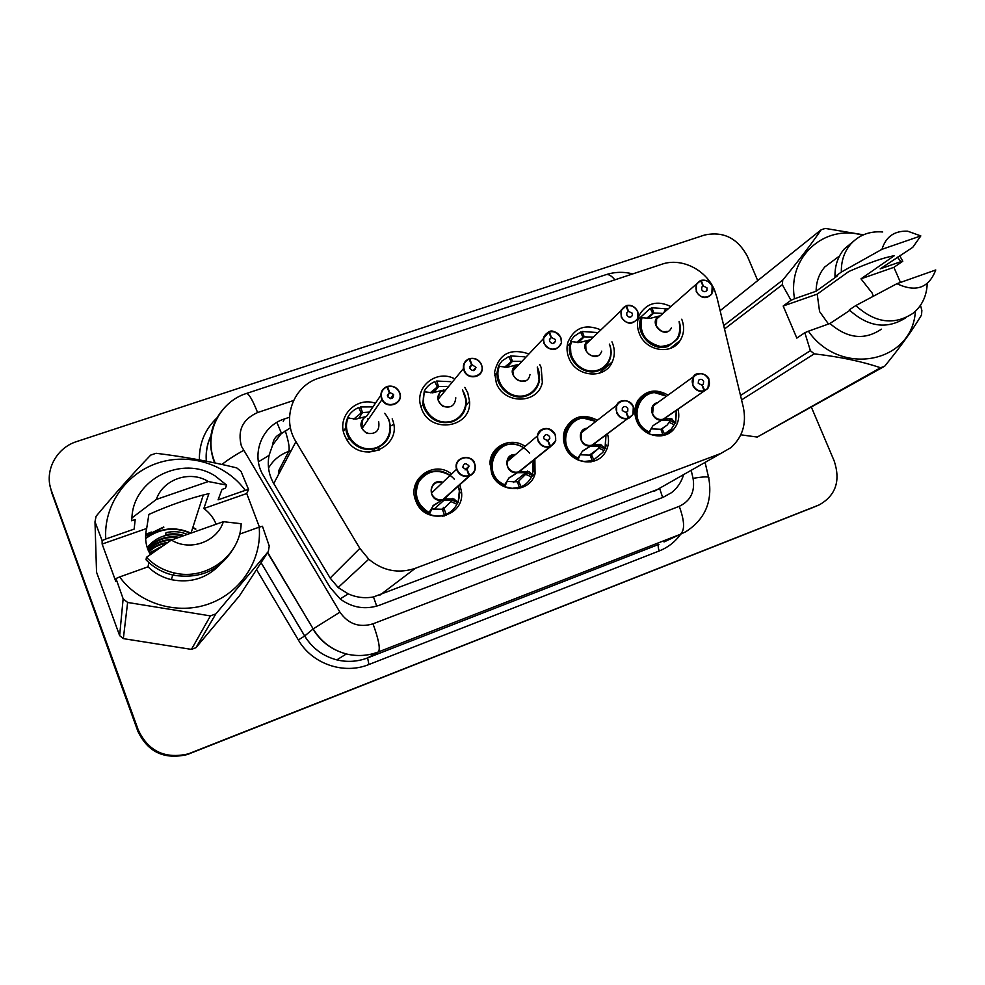 <?xml version="1.0" encoding="UTF-8"?>
<svg xmlns="http://www.w3.org/2000/svg" width="985" height="985" viewBox="0 0 985 985"><rect width="100%" height="100%" fill="white"/><g stroke="black" fill="none" stroke-linecap="round" stroke-linejoin="round"><path stroke-width="1.48" d="M459.884 484.879L461.485 491.613C465.215 517.79 424.523 526.298 415.83 500.873L415.818 500.86C406.423 479.646 433.831 459.367 451.573 474.019M534.88 459.195L535.052 473.871C529.758 493.744 498.619 493.534 491.626 473.366L489.964 462.827C490.53 445.959 511.289 436.392 525.104 446.402M607.548 433.991C609.37 440.652 608.582 446.821 605.172 452.472C596.639 467.456 571.374 463.898 565.205 446.685C562.952 440.861 562.866 435.148 564.947 429.546C572.371 416.175 583.182 413.084 597.415 420.25M678.012 409.255C679.822 416.864 678.394 423.513 673.752 429.214C664.198 441.169 642.38 436.293 636.642 420.78C633.847 413.417 634.328 406.571 638.071 400.242C646.098 390.097 656.084 388.398 668.052 395.12M392.178 418.884L392.461 419.647C403.653 446.87 360.867 465.56 346.535 439.298L344.578 435.296C336.476 416.618 356.324 396.265 375.42 403.259M464.809 387.376L467.764 392.818L469.562 401.437C471.655 427.822 430.383 434.385 421.58 408.75L420.423 404.958C415.522 386.379 436.121 369.978 453.506 378.252M539.78 364.635L541.159 367.516L542.353 382.389C538.29 404.244 503.963 404.86 496.317 382.968L494.556 372.17C498.829 354.021 510.119 347.877 528.428 353.763M611.956 341.857L612.424 342.928C614.985 349.466 614.935 355.782 612.264 361.877C605.061 379.791 575.806 377.267 568.874 357.949C566.781 352.642 566.461 347.373 567.926 342.152C574.415 327.599 585.398 323.511 600.875 329.901M681.743 319.226C684.637 326.848 684.132 333.915 680.204 340.416C671.524 355.363 645.84 351.202 639.363 333.644C636.766 327.02 636.839 320.691 639.573 314.658C646.973 302.851 657.414 300.142 670.859 306.544M716.92 297.347L714.667 290.464C706.417 269.767 681.435 257.282 661.858 264.239L318.992 378.105C293.333 385.8 281.193 418.453 295.931 441.674L359.845 548.386L368.772 559.209C382.869 570.894 398.383 573.923 415.313 568.308L720.675 453.531L730.845 447.67C742.518 437.205 746.679 423.747 743.33 407.285L716.92 297.347M272.673 444.949L281.464 433.363C276.132 435.456 273.202 439.31 272.673 444.949L269.065 455.365C267.181 465.339 268.733 474.733 273.744 483.536L330.147 578.047L338.138 587.528L348.284 593.906C356.471 597.513 364.881 598.523 373.512 596.935L659.691 488.646L662.659 497.487M670.034 432.526L669.849 431.775M290.464 427.798L282.129 433.129M378.991 450.367L378.782 447.338M390.54 426.012L393.643 424.412M818.535 505.17L187.778 754.227C164.618 759.534 148.045 751.654 138.06 730.611L51.836 493.042L49.964 485.482M374.645 450.256L368.944 452.25M814.053 507.041L187.175 754.584C164.187 759.854 147.725 752.035 137.814 731.129L51.836 493.042L138.06 730.611C148.045 751.654 164.618 759.534 187.778 754.227L814.767 506.746M145.608 535.766L146.63 535.298M811.443 407.31L834.209 461.005C840.747 480.865 835.76 495.48 819.249 504.874L188.369 753.87C165.049 759.213 148.366 751.284 138.306 730.082L51.466 490.838C43.906 471.335 56.145 447.843 76.768 441.539L704.497 235.058C723.384 231.007 737.74 238.185 747.553 256.629L757.711 280.59M289.528 417.234L284.431 418.957C261.431 425.988 250.473 455.242 263.561 475.927L330.197 587.614L340.354 599.102C352.568 607.954 365.681 609.961 379.705 605.147L663.139 497.302L671.438 492.709C677.397 488.08 681.46 482.047 683.615 474.598M712.18 286.179L711.847 293.961C706.368 299.526 701.172 298.726 696.247 291.597L696.42 284.123L700.594 280.774C696.37 282.941 695.041 286.487 696.617 291.412C700.655 302.013 716.809 296.473 712.032 286.167C709.619 281.55 706.023 279.678 701.258 280.54L703.278 285.945L701.665 287.337M671.401 327.906C665.355 340.379 647.219 322.6 659.261 316.013L649.928 318.414L641.112 317.626C639.216 322.661 639.327 327.833 641.432 333.176C647.514 344.701 656.453 349.072 668.261 346.314L677.877 338.36M663.927 312.639L665.552 308.761L651.935 307.776L650.605 308.97M665.552 308.761L667.867 308.477M647.12 318.401L652.673 313.439L646.616 318.315M667.202 331.342C662.449 332.45 658.866 330.677 656.416 326.047C658.866 330.677 662.449 332.45 667.202 331.342C663.791 332.992 660.209 331.231 656.429 326.047L656.626 319.041L660.332 315.717M701.258 280.54L700.581 280.762L703.044 286.019L701.776 287.115M703.278 285.945L706.996 287.879L706.898 290.452C705.075 292.336 703.339 292.077 701.677 289.688L701.751 287.164L703.044 286.019M652.673 313.439L650.309 308.33L637.886 319.768M651.935 307.776L653.868 313.033L647.736 318.512M700.347 280.59L699.609 281.242M697.454 283.138L696.493 283.975M711.847 293.961L712.204 286.155C710.419 281.784 706.713 279.851 701.074 280.343L701.049 280.356C705.986 279.481 709.68 281.402 712.167 286.13M641.124 317.638C634.168 333.078 652.747 352.593 668.261 346.314L677.52 338.938C680.721 334.075 681.275 328.214 679.194 321.369M663.028 313.427L653.868 313.033M641.112 317.626L640.545 318.106L640.779 317.145M645.274 395.207L638.846 401.338C635.288 407.285 634.82 413.725 637.455 420.657C639.758 426.037 643.476 430.051 648.622 432.686L652.969 425.717L663.164 419.253L654.114 424.929M704.755 390.86L704.743 390.503C709.015 388.188 710.345 384.532 708.744 379.508C704.694 368.722 688.293 374.559 693.108 385.135C695.558 389.863 699.215 391.735 704.053 390.75L704.053 391.119C699.042 392.141 695.262 390.195 692.726 385.307L693.452 376.701C699.104 371.579 704.25 372.502 708.892 379.471L707.907 388.472L663.828 419.019L671.142 418.65L675.648 422.774M707.907 388.472L708.917 379.471C708.868 374.842 696.493 370.249 693.452 376.701L653.351 405.783L657.291 402.927L653.351 405.783L652.612 413.835C654.976 418.403 658.509 420.201 663.213 419.228L663.164 419.253M650.469 434.471L662.856 434.668L661.034 435.875M648.265 433.486L648.622 432.686C636.175 424.461 632.936 413.983 638.908 401.227C644.239 395.108 649.583 392.264 654.926 392.695L666.5 396.253M672.312 419.179L670.034 420.73L675.144 423.131L671.302 429.115L661.957 435.752M660.984 429.571L667.251 424.991L670.034 420.73M704.053 391.119L663.213 419.228M704.053 390.75L702.009 385.221L698.242 383.288L698.513 380.37C700.409 378.708 702.108 379.04 703.635 381.343L703.327 384.298L702.034 385.283M662.092 428.832L664.493 434.065M662.856 434.668L660.886 429.275L651.06 428.857L649.004 433.856M663.828 419.019L662.129 419.979M670.514 420.398L662.154 420.176M663.791 418.822L666.377 417.271M702.243 385.135L704.743 390.503M648.216 393.852L638.908 401.227M621.597 310.127L625.832 306.064C621.461 308.293 620.058 311.913 621.634 316.924C625.66 327.722 642.318 321.996 637.529 311.519C635.091 306.815 631.422 304.919 626.522 305.83L628.529 311.322L626.866 312.738M601.749 351.14C596.664 365.423 575.979 347.446 589.018 340.084L579.611 342.497L570.931 341.623L570.29 343.346L571.078 357.432C577.198 369.141 586.321 373.574 598.474 370.705C603.51 368.858 607.166 365.484 609.419 360.584C611.66 355.277 611.673 349.786 609.456 344.122M609.358 360.732L609.826 359.611M596.196 332.45L582.246 331.489L580.916 332.807M577.493 342.583L582.948 337.264L576.57 342.411M590.089 339.788L585.73 344.356L585.964 350.328C588.427 355.031 592.096 356.804 596.972 355.671M626.522 305.83L625.844 306.089L628.295 311.395M628.529 311.322L632.333 313.279L632.382 315.495C630.609 317.847 628.762 317.724 626.842 315.151L626.768 312.971M582.948 337.264L580.571 332.056L574.058 336.365L571.115 340.305L570.66 341.179L571.362 341.512M582.246 331.489L584.179 336.845L578.195 342.669M637.824 318.303L637.714 311.494L637.824 318.303C632.444 325.21 626.928 324.804 621.252 317.108L620.981 310.731L625.007 306.433M622.04 309.265L621.252 310.016M570.66 341.179L570.635 342.374C564.134 358.097 582.812 377.021 598.474 370.705M593.315 337.116L584.179 336.845M561.425 342.805L560.859 337.646L561.425 342.805C556.55 351.596 550.701 351.805 543.88 343.42L543.24 338.815L548.694 332.154C544.176 334.444 542.698 338.138 544.249 343.236C548.276 354.231 565.464 348.333 560.662 337.658C558.212 332.881 554.457 330.96 549.408 331.908L551.415 337.498L549.482 339.505M530.016 374.485C526.913 391.193 502.325 373.463 516.682 364.856L507.238 367.282L498.681 366.297L497.117 372.687L498.656 382.414C504.812 394.32 514.133 398.79 526.618 395.822C533.353 393.237 537.588 388.41 539.3 381.38L537.342 367.085M539.238 381.688L539.595 379.681M524.82 356.829L510.513 355.905L509.196 357.37M498.435 369.227L497.45 370.311M505.958 367.454L511.19 361.778L504.468 367.233M517.765 364.561L512.84 371.013L513.431 375.322C515.894 380.099 519.649 381.897 524.66 380.715M549.408 331.908L548.731 332.228M551.415 337.498L555.294 339.48L555.491 341.142C553.89 344.134 551.945 344.221 549.642 341.413L549.433 339.813L551.169 337.584L549.556 339.259M511.19 361.778L508.802 356.496L502.067 360.904L498.533 365.817L499.518 366.272M498.989 367.331L497.856 368.587M510.513 355.905L512.446 361.347L506.893 367.368M544.249 336.451L543.597 337.129M551.169 337.584L548.694 332.154M498.533 365.817L497.253 371.567C494.642 386.92 512.323 401.474 526.618 395.822M521.213 361.396L512.446 361.347M482.182 367.319L481.542 364.635L482.182 367.319C483.66 377.661 467.506 380.629 464.021 370.594L463.455 368.562C462.999 363.994 464.809 360.756 468.872 358.872L469.069 359.082C464.403 361.433 462.839 365.213 464.378 370.409C468.392 381.601 486.147 375.507 481.32 364.647C478.845 359.784 475.016 357.838 469.808 358.823L471.803 364.524L469.722 367.011M430.211 392.793L437.291 387.019L432.649 392.818L424.239 391.747L422.984 404.552L424.067 408.147C430.26 420.238 439.778 424.757 452.632 421.691C461.83 417.849 466.373 410.905 466.262 400.858L462.556 389.974M466.299 401.449L465.893 398.026M446.821 386.403L438.584 386.576L436.663 381.047L450.699 381.675M443.275 390.085C439.47 391.87 437.783 394.899 438.19 399.159L438.707 401.055C441.194 405.918 445.023 407.728 450.194 406.51M469.808 358.823L469.131 359.217M471.803 364.524L475.989 367.356C474.844 371.173 472.825 371.567 469.943 368.513L471.556 364.61L469.771 366.74M437.291 387.019L434.89 381.651C430.186 383.559 426.64 386.736 424.264 391.18L425.717 391.858M438.584 386.576L433.856 392.486M442.918 391.156L443.779 392.387M438.19 399.159L463.455 368.562C462.987 364.019 464.797 360.781 468.885 358.86L468.503 359.328M463.984 364.844L463.467 365.46M471.556 364.61L469.069 359.082M481.53 364.61C479.055 359.623 475.09 357.617 469.648 358.602L469.636 358.614C475.029 357.604 478.981 359.611 481.517 364.598M424.264 391.18L422.799 403.493C427.428 418.637 437.365 424.695 452.632 421.691M455.796 397.78C455.008 405.758 450.662 408.578 442.745 406.239C436.392 400.833 436.207 395.551 442.191 390.38L432.686 392.806M366.285 416.483L355.881 419.117L347.557 417.935C344.873 424.4 345.156 430.814 348.407 437.205C355.179 447.707 364.512 451.425 376.405 448.335C388.767 442.474 392.929 432.944 388.915 419.721M399.627 392.498C404.416 403.333 387.006 410.388 381.958 399.602L381.527 398.654C379.939 393.175 381.651 389.186 386.649 386.674L386.846 386.896C382.008 389.309 380.358 393.175 381.885 398.469C385.874 409.883 404.219 403.579 399.381 392.522C396.893 387.573 392.978 385.603 387.61 386.637L389.592 392.436L387.413 395.576M347.557 417.935L347.545 417.935C345.218 423.378 345.107 428.943 347.212 434.656L348.788 437.931C355.683 447.929 364.881 451.389 376.405 448.335M372.97 406.879L360.584 406.94L359.34 408.873M346.56 428.635L345.92 429.632M347.545 417.935L347.742 417.32C350.241 412.777 353.91 409.526 358.762 407.568L361.163 413.023L353.701 419.13M381.244 394.653L366.519 416.384C361.852 418.748 360.251 422.479 361.717 427.576L362.111 428.463C364.807 432.784 368.587 434.336 373.45 433.092M387.61 386.637L386.945 387.13M389.592 392.436L393.655 394.468C393.298 398.9 391.328 399.664 387.733 396.77L389.334 392.522L387.4 395.305M346.449 426.727L345.747 427.81M345.735 427.835L343.42 431.43M360.584 406.94L362.505 412.567L358.7 418.329M348.025 434.483L347.483 435.296M367.504 419.13L367.996 419.906M362.111 428.463L381.958 399.602L381.527 398.654C379.976 393.101 381.7 389.112 386.674 386.662L386.379 387.08M389.334 392.522L386.846 386.896M399.491 392.19C396.918 387.29 392.904 385.369 387.462 386.403L387.45 386.403C392.855 385.357 396.869 387.29 399.491 392.19L399.614 392.473M369.449 412.075L362.505 412.567M577.419 419.191C572.113 421.186 568.32 424.831 566.018 430.113C562.373 442.277 566.19 451.807 577.444 458.727L582.627 450.933L591.948 445.208L582.874 450.958M632.973 414.623L633.306 406.657L632.973 414.623L592.65 444.925L600.357 444.457L605.27 448.532M581.248 432.821L586.937 428.389L581.248 432.809L581.162 439.729C583.539 444.37 587.146 446.193 591.973 445.183L591.948 445.208M628.91 418.28L628.886 417.923C633.306 415.547 634.722 411.804 633.121 406.694C629.07 395.711 612.153 401.732 616.979 412.493C619.454 417.308 623.185 419.204 628.171 418.182L626.14 412.555L622.286 410.585L622.323 408.061C624.207 405.882 626.054 406.054 627.839 408.59L627.765 411.176L626.164 412.629M574.156 420.718L565.907 430.359C563.913 435.629 563.974 441.021 566.104 446.525C568.407 452.004 572.187 456.067 577.444 458.739L577.936 459.933L584.031 461.473L592.157 460.648L590.347 461.928M601.626 444.986L599.594 446.451L604.815 448.877L602.746 452.447L591.382 461.768M590.323 455.501L598.154 448.84L599.594 446.451M628.171 418.182L591.973 445.183M591.431 454.701L593.856 460.032M592.157 460.648L590.187 455.156L580.128 454.774L577.936 459.933M592.625 444.961L591.098 445.823M600.025 446.143L591.135 446.045M592.576 444.74L595.617 442.757M626.374 412.456L628.886 417.923M605.96 435.161L605.295 448.409L606.28 445.035M500.873 447.018C495.073 450.724 491.798 456.092 491.084 463.135L492.623 473.169C494.938 478.735 498.779 482.872 504.135 485.568L509.196 477.713L518.578 471.926L509.491 477.762M550.627 446.587L550.578 446.23C555.158 443.779 556.648 439.95 555.06 434.754C551.034 423.562 533.562 429.78 538.401 440.738C540.9 445.639 544.717 447.559 549.852 446.488L549.876 446.858C544.557 447.966 540.605 445.983 538.032 440.911L537.404 435.936C537.884 428.069 550.418 424.621 555.269 434.693L555.737 440.517L550.627 446.587L519.28 471.68L528.834 471.544L532.565 474.635L531.444 476.962C529.179 481.48 525.744 484.743 521.114 486.762L518.787 488.523M519.366 487.403L517.408 481.813L507.078 481.456L504.776 486.738L512.089 488.338L519.366 487.403L517.605 488.732M504.776 486.738L504.135 485.568C494.987 480.458 490.653 472.788 491.146 462.507C493.19 449.726 503.704 444.592 507.238 444.506C513.013 443.41 518.479 444.444 523.651 447.633M528.834 471.544L527.073 472.923L532.405 475.373M517.556 482.219L527.073 472.923M507.115 461.189C508.285 457.052 511.018 454.885 515.327 454.688L512.335 455.168L515.352 454.676L512.335 455.168L507.004 461.768L507.57 466.397C509.959 471.113 513.641 472.96 518.615 471.901L549.876 446.858M549.852 446.488L547.82 440.751L543.88 438.768L543.683 437.02C545.333 433.966 547.315 433.868 549.618 436.712L549.802 438.547L547.845 440.849M518.689 481.345L521.114 486.762M519.28 471.68L517.95 472.431M527.443 472.64L517.999 472.702M519.218 471.421L522.826 468.848M548.066 440.664L550.578 446.23M529.598 453.211C522.69 445.097 514.33 442.462 504.517 445.282C496.822 448.384 492.365 454.122 491.146 462.507M533.796 471.729L533.316 460.451L533.808 471.729M425.335 474.142C416.335 480.68 413.503 489.446 416.852 500.442L416.926 500.626C419.241 506.29 423.131 510.476 428.61 513.21L433.548 505.305L442.991 499.469L433.905 505.379M443.619 498.902L453.826 498.915L458.123 502.412L456.892 504.271C454.516 508.888 450.945 512.225 446.18 514.293L444.075 516.066M468.971 475.718L469.008 476.1C463.516 477.245 459.478 475.238 456.88 470.079L456.597 469.242C452.755 457.89 470.719 452.398 474.684 463.664L475.226 465.548C475.792 470.313 473.982 473.736 469.783 475.817L469.722 475.447C474.45 472.935 476.038 469.032 474.462 463.726C470.436 452.324 452.386 458.751 457.249 469.907C459.761 474.893 463.664 476.838 468.971 475.718L466.939 469.882L462.778 467.481C463.578 463.184 465.597 462.593 468.835 465.745L466.976 469.993M444.383 514.958L442.425 509.27L431.824 508.95L429.411 514.342C434.397 516.275 439.384 516.472 444.383 514.958L442.745 516.337M429.411 514.342L428.61 513.21C422.614 510.168 418.551 505.49 416.433 499.161C414.833 493.066 415.399 487.267 418.108 481.763L426.69 473.366L435.161 470.941C440.061 471.261 440.529 469.907 450.219 475.299M453.826 498.915L452.361 500.208L457.816 502.682M442.597 509.774L452.361 500.208M431.233 492.081C431.368 484.521 435.185 481.296 442.708 482.428L436.737 482.416C432.206 484.521 430.445 488.08 431.467 493.103L431.738 493.879C434.139 498.681 437.894 500.54 443.016 499.444L469.008 476.1M443.496 507.337L446.18 514.293M443.742 499.173L442.585 499.838M469.783 475.817L447.929 495.418M467.198 469.796L469.722 475.447M454.331 479.19C447.325 471.667 439.014 469.328 429.423 472.16C417.96 477.479 413.626 486.467 416.433 499.161M458.148 502.325L459.441 490.062L458.357 486.061M452.657 499.924L442.647 500.158M828.496 324.028L819.582 311.58L817.205 294.121L783.186 306.015L791.017 300.265L782.312 284.727L782.755 280.048C798.478 260.939 811.271 244.181 821.133 229.813L825.282 228.409L863.439 234.824M900.475 282.436L893.9 267.317L860.988 278.829L872.119 293.013L873.313 296.202M791.017 300.265L794.55 298.75C786.99 257.479 824.211 223.743 862.515 235.23M897.286 257.085L900.979 261.628L902.789 261.271L899.564 255.509M794.55 298.75L816.122 291.228L837.656 275.726L834.984 276.65L841.35 272.057L881.981 249.303C885.872 236.696 894.417 230.65 907.653 231.192L920.827 235.92L912.787 247.297L880.184 268.88L900.979 261.628M816.122 291.228C816.208 281.685 819.126 273.571 824.876 266.886L835.575 258.92M834.984 276.65C834.751 265.765 837.866 256.519 844.33 248.897L853.096 241.645M841.35 272.057C841.104 261.074 844.231 251.754 850.745 244.095C859.105 234.959 869.755 230.921 882.695 231.98M920.827 235.92L881.981 249.303M860.988 278.829L894.232 255.755C884.247 257.417 869.115 262.675 848.836 271.503L817.205 294.121M920.47 305.338L921.861 310.386L921.529 315.003C912.664 329.913 900.388 346.991 884.678 366.223L757.231 437.057L880.541 367.75C861.727 361.384 839.614 356.755 814.201 353.861L741.557 399.922M740.806 434.816L757.231 437.057M821.133 229.813L720.133 310.694M723.716 325.629L782.755 280.048M782.312 284.727L724.517 328.978M740.498 395.502L810.384 350.648L804.831 332.708L808.389 331.206C840.5 377.501 912.442 362.936 915.373 311.322M814.201 353.861L810.384 350.648M884.678 366.223L880.541 367.75M849.759 310.398L829.949 323.511L808.389 331.206M881.39 329.162C864.584 340.502 847.445 338.618 829.949 323.511M905.88 317.699C887.103 329.704 868.228 327.106 849.279 309.893L855.793 305.572C875.197 323.129 894.38 325.629 913.354 313.07C922.071 305.732 926.7 295.919 927.23 283.668M896.941 283.692L935.75 269.976C928.83 288.051 915.89 292.631 896.941 283.692L855.793 305.572M893.9 267.317L902.789 261.271M783.186 306.015L796.828 338.101L804.831 332.708M150.323 554.567L147.713 549.051C145.287 542.292 144.943 535.434 146.679 528.489L102.144 544.052L102.12 540.617L94.991 521.804L96.099 516.238C114.592 494.162 132.778 473.785 150.668 455.107L156.086 453.285C183.53 456.621 210.408 461.473 236.72 467.875L241.042 471.433L248.565 489.52L245.265 490.358C226.082 464.034 189.12 452.41 157.403 463.159C125.649 473.773 103.4 505.859 105.789 539.004L134.132 529.117L134.317 527.492M177.743 537.798C165.628 536.357 155.618 540.088 147.701 548.99M179.122 537.305C166.416 535.36 155.901 539.127 147.565 548.62M171.205 540.162C161.959 540.593 154.325 544.028 148.279 550.455M172.966 539.485C162.931 539.497 154.657 543.03 148.119 550.086M166.687 543.191C159.681 544.286 153.758 547.204 148.932 551.92M167.881 542.39C160.284 543.351 153.919 546.404 148.76 551.563M161.257 546.909L149.658 553.385M162.771 545.875L149.474 553.016M154.805 551.415L150.274 554.481M94.991 521.804L96.542 572.187L119.641 635.633L123.137 598.794L115.971 578.527L119.653 576.939C139.353 604.187 177.916 615.428 209.645 603.62C241.436 591.948 262.133 559.394 259.178 527.16L239.564 534.153M102.12 540.617L105.789 539.004M134.132 529.117L135.191 519.551L131.658 520.769L131.941 517.925C133.037 478.944 182.681 454.713 215.259 476.038L226.624 485.112L225.417 488.228L221.994 489.422L218.079 499.838L245.265 490.358M131.658 520.769L131.965 517.581M131.941 517.925L156.332 499.444C162.968 479.166 190.167 469.968 208.303 481.53L226.624 485.112M208.303 481.53L156.332 499.444M259.412 527.086L246.73 493.522L203.846 508.506L208.906 493.583C189.662 498.201 169.642 505.145 148.87 514.416L146.679 528.489M195.929 647.711L239.453 595.839L268.326 551.514L215.85 613.889L195.929 647.711L191.447 649.386L210.421 615.896L127.631 602.451L123.334 638.625L191.447 649.386M123.334 638.625L119.641 635.633M127.631 602.451L123.137 598.794M215.85 613.889L210.421 615.896M259.178 527.16L262.453 526.261L269.25 546.035L268.326 551.514M148.821 562.509L148.021 566.818L119.653 576.939M219.815 564.824C206.53 578.417 190.376 583.366 171.365 579.66C162.365 577.481 154.583 573.196 148.021 566.818M234.91 545.961C221.625 569.675 201.125 579.414 173.409 575.203C162.722 572.704 153.586 567.569 146.026 559.788L146.457 557.325C154.091 565.181 163.313 570.377 174.111 572.901L173.409 575.203M223.373 521.681C217.106 541.885 189.896 551.686 171.39 540.039L223.373 521.681L241.153 523.712C240.574 555.368 206.333 581.039 174.111 572.901M171.39 540.039L146.457 557.325M187.31 534.412C180.587 531.531 173.508 530.927 166.034 532.639L165.542 534.806C171.796 533.316 177.965 533.574 184.047 535.569M182.89 535.975C168.533 532.479 156.64 536.32 147.196 547.5M203.846 508.506C209.473 512.619 213.56 517.864 216.134 524.229M190.955 533.131C175.219 526.088 160.099 527.812 145.608 538.278M163.744 526.95L145.608 535.828M195.843 529.007L192.851 527.381M190.474 533.304C174.887 526.495 159.939 528.255 145.62 538.573M163.83 527.27L145.595 536.135M195.72 529.364L192.74 527.751M246.73 493.522L248.565 489.52M102.144 544.052L115.811 581.482L115.971 578.527M258.402 461.842L269.065 455.365M376.701 606.157L373.512 596.935M340.096 598.905L348.284 593.906M281.464 433.363L276.908 422.405M654.348 491.244L720.675 453.531M379.914 595.125L415.313 568.308M330.147 578.047L359.845 548.386M273.744 483.536L295.931 441.674M278.336 474.856L278.743 470.559L288.802 451.376L291.228 450.539M281.045 469.759L278.743 470.559M809.448 508.962L818.35 505.243M189.625 753.71L190.856 752.983M137.814 731.129L138.306 730.082M268.536 467.986C273.276 460.044 280.023 454.504 288.802 451.376C289.812 448.397 288.642 441.526 285.268 430.765M605.701 274.766L606.034 274.655C608.607 274.039 611.562 275.763 614.874 279.851M293.542 400.501L257.59 412.543C242.642 419.228 237.262 430.457 241.436 446.23L339.923 612.153C348.271 624.047 359.291 627.925 373.007 623.813L679.256 506.327C690.608 500.885 695.201 491.564 693.058 478.353L691.174 470.301M214.656 462.888L213.745 460.623C207.084 440.283 210.925 422.368 225.257 406.867M221.982 464.464C227.375 460.094 234.541 455.427 243.492 450.465M680.721 534.165C675.181 541.836 668.015 547.426 659.248 550.935L368.919 664.518C343.765 674.86 312.097 663.976 298.344 639.967L256.556 569.576M199.364 459.872C199.155 443.028 205.2 428.869 217.5 417.381M51.466 490.838L51.836 493.042M693.058 478.353C704.534 476.457 709.766 476.383 708.769 478.144C712.758 501.5 705.063 519.378 685.683 531.789L664.038 541.947M211.59 434.582C207.367 442.942 205.656 451.819 206.468 461.226M679.256 506.327C684.649 521.102 684.981 530.435 680.253 534.35L378.388 651.935C367.984 655.887 357.309 656.564 346.363 653.954C331.982 650.112 320.851 641.826 312.959 629.07L304.71 635.978C312.27 648.241 322.969 656.195 336.808 659.876C347.323 662.376 357.592 661.723 367.614 657.906L658.94 544.323C657.869 545.247 657.968 547.438 659.248 550.935M267.711 552.45L313.181 628.898L267.551 552.696M339.923 612.153L313.181 628.898C320.975 641.728 332.043 650.075 346.363 653.954L336.808 659.876C322.957 656.207 312.245 648.253 304.661 636.014L261.074 562.644L304.71 635.978L298.344 639.967M373.007 623.813C378.696 639.536 380.481 648.918 378.388 651.935L367.614 657.906L368.919 664.518M246.422 393.471L246.57 393.421C249.033 393.815 252.702 400.181 257.59 412.543M283.286 421.408L284.431 418.957M679.096 321.442C681.842 337.005 675.587 345.341 660.319 346.449C645.04 342.238 638.908 332.598 641.949 317.539M640.73 317.244L641.346 317.539M662.252 419.819C651.836 422.269 647.108 404.392 657.684 402.643M666.993 416.84L664.579 418.97M649.177 431.959C623.443 420.09 642.971 380.272 666.365 396.352M676.276 410.462L675.513 422.331M671.142 418.65L669.369 419.844M674.134 424.707L669 422.294M637.701 311.469C634.685 306.384 630.892 304.427 626.337 305.621C631.397 304.71 635.177 306.655 637.677 311.469M609.346 344.221C614.862 357.321 604.753 372.084 590.865 370.951C576.964 370.249 566.375 353.972 571.706 341.549M549.261 331.686C554.457 330.738 558.31 332.708 560.834 337.621C555.996 331.76 552.117 329.79 549.236 331.686M537.256 367.171C544.052 380.358 534.252 396.672 519.649 396.155C505.071 396.118 493.657 379.237 499.407 366.248M443.989 389.851L444.555 391.451M462.445 390.109C471.212 403.087 462.248 421.58 446.771 422.048C431.331 423.07 418.662 405.426 424.954 391.698M378.671 421.642C379.964 430.494 376.085 434.41 367.048 433.388C359.463 428.204 358.922 422.639 365.435 416.68M368.021 418.366L368.365 419.376M384.63 413.355C395.97 425.594 388.533 446.734 372.059 448.594C355.671 451.081 341.315 432.563 348.247 417.911M347.742 417.32L349.823 418.268M591.012 445.774C579.845 448.36 575.72 429.164 587.208 428.179M596.171 442.351L593.413 444.9M628.184 418.551C623.025 419.61 619.171 417.652 616.61 412.666L616.659 405.266C622.249 398.543 627.79 398.999 633.293 406.645C631.496 399.787 619.196 398.026 616.659 405.266L581.248 432.809M585.693 428.721L581.396 432.513M577.961 458.013C551.834 446.119 571.891 405.623 595.74 421.543M605.812 435.271L605.086 448.101M600.357 444.457L598.794 445.602M603.83 450.453L598.597 448.027M517.642 472.504C505.083 475.275 502.535 453.506 515.512 454.541M523.318 468.441L520.117 471.606M507.004 461.768L537.404 435.936C542.23 426.542 548.177 426.136 555.257 434.693M446.193 515.463L445.762 514.65M442.351 508.346L442.634 509.75M504.628 484.854C477.762 472.738 499.198 431.258 523.478 447.769M533.168 460.561L532.565 474.635M509.196 477.713L508.445 478.316M527.467 471.052L526.113 472.111M531.444 476.962L526.101 474.511M442.043 500.048C427.01 502.941 428.204 476.986 442.819 482.318M448.36 495.036L444.592 499.124M429.066 512.495C416.914 504.788 413.528 494.495 418.908 481.616C427.231 470.559 437.611 468.515 450.034 475.472M458.16 486.233C460.007 491.589 459.909 496.822 457.853 501.968M433.548 505.305L432.513 506.253M452.374 498.447L451.241 499.432M456.892 504.271L451.425 501.796M145.694 534.301L151.407 532.072M461.485 491.613L459.786 493.103M535.052 473.871L531.715 476.42M673.752 429.214L664.875 435.05M469.562 401.437L466.114 405.229M612.264 361.877L599.126 373.303M680.204 340.416L670.28 348.407M338.138 587.528L368.772 559.209M187.175 754.584L188.369 753.87M632.789 273.904C623.714 271.601 614.8 271.848 606.034 274.655L246.57 393.421C219.753 401.621 203.92 433.289 213.991 460.118L215.099 462.987M211.627 434.36C207.293 442.782 205.533 451.733 206.345 461.202M708.535 477.159L705.075 462.396M677.274 343.999L677.027 342.977M667.99 494.593L671.438 492.709M656.626 319.041L700.372 280.577M706.898 290.452L705.58 291.572M653.363 405.771L657.266 402.939M638.846 401.338L636.605 403.025M667.251 424.991L660.886 429.288M703.327 384.298L702.009 385.221M676.412 410.363L675.698 422.627M632.382 315.495L630.646 317.108M620.981 310.731L585.73 344.356M570.931 341.623L570.635 342.374M570.29 343.346L567.114 346.498M514.133 367.491L513.296 369.104M512.84 371.013L543.24 338.815L548.497 331.945M555.491 341.142L553.238 343.457M539.3 381.38L539.583 374.128L537.391 367.048M498.681 366.297L497.24 371.567M497.117 372.687L494.568 375.482M439.729 392.781L438.079 397.928M475.989 367.356L473.182 370.643M466.262 400.858L462.581 389.949M424.264 391.71L422.799 403.493M422.984 404.552L420.989 407.051M362.837 419.167L361.741 427.65M348.788 437.931L347.188 440.32M393.581 394.296L390.491 398.666M347.606 417.899C344.898 424.363 345.169 430.79 348.394 437.205M565.907 430.359L564.233 431.725M598.154 448.84L588.882 455.501M627.765 411.176L625.844 412.616M566.018 430.113C569.121 421.481 580.263 417.468 582.96 418.034L595.888 421.42M555.737 440.517L555.269 434.717M491.084 463.135L489.902 464.169M526.532 472.16L513.357 482.502M549.802 438.547L546.946 440.886M431.467 493.103L456.597 469.242C452.768 456.117 473.071 453.962 474.684 463.664L475.226 465.548M416.852 500.442L415.99 501.279M444.333 499.949L433.622 509.516M430.199 512.569L428.66 513.948M468.995 466.25L465.068 469.882M839.479 256.014L824.876 266.886M850.745 244.095L844.33 248.897M172.757 575.055L171.365 579.66M203.267 495.061L191.016 533.107"/></g></svg>
